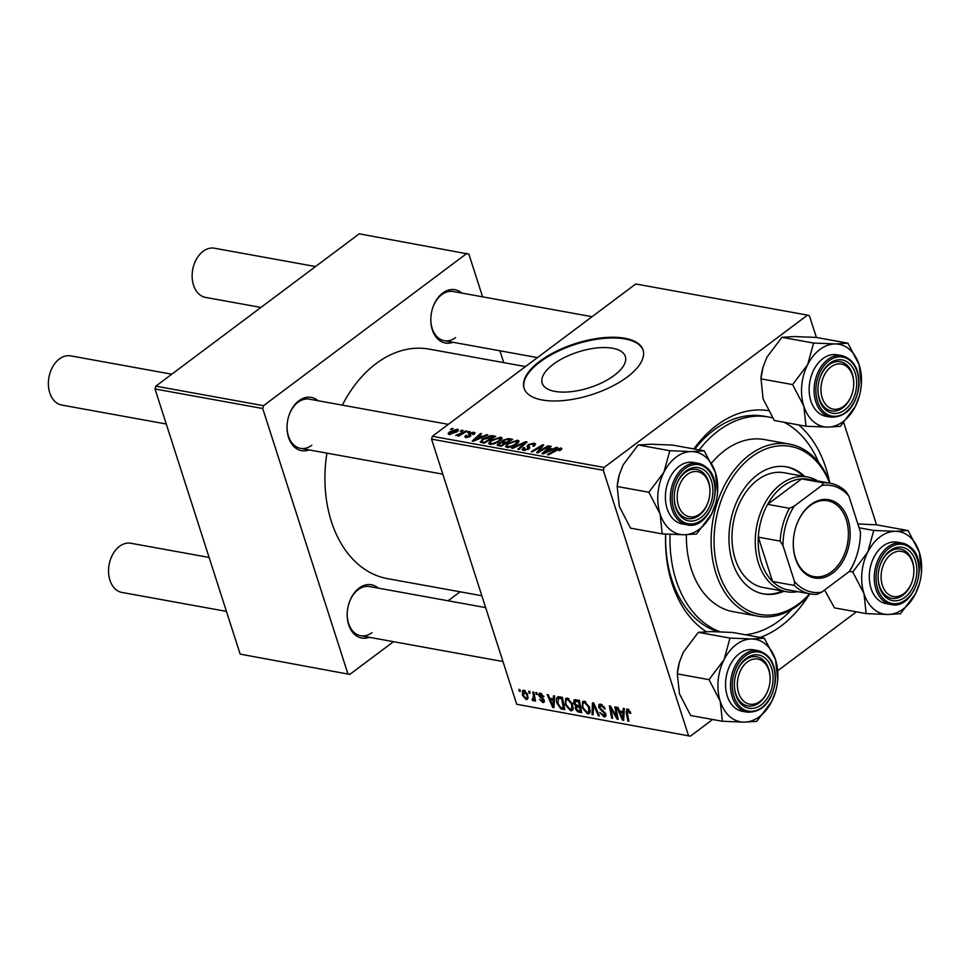 <?xml version="1.0" encoding="UTF-8"?>
<svg xmlns="http://www.w3.org/2000/svg" width="970" height="970" viewBox="0 0 970 970"><rect width="100%" height="100%" fill="white"/><g stroke="black" fill="none" stroke-linecap="round" stroke-linejoin="round"><path stroke-width="1.45" d="M614.289 375.366A43.65 18.721 162.2 0 1 570.978 391.686A43.65 18.721 162.2 0 1 542.206 383.186A43.65 18.721 162.2 0 1 553.276 364.308A43.65 18.721 162.2 0 1 596.574 347.987A43.65 18.721 162.2 0 1 625.347 356.487A43.65 18.721 162.2 0 1 614.289 375.366M539.878 361.204A62.48 26.796 -17.8 0 0 524.055 388.218A62.48 26.796 -17.8 0 0 565.231 400.392A62.48 26.796 -17.8 0 0 627.214 377.039A62.48 26.796 -17.8 0 0 643.037 350.024A62.48 26.796 -17.8 0 0 601.861 337.851A62.48 26.796 -17.8 0 0 539.878 361.204M643.146 350.376A62.48 26.796 -17.8 0 0 601.691 338.615A62.48 26.796 -17.8 0 0 540.108 361.919A62.48 26.796 -17.8 0 0 524.176 388.582M452.917 342.264A27.075 19.061 -79.7 0 1 430.935 316.499A27.075 19.061 -79.7 0 1 432.208 309.478A27.075 19.061 -79.7 0 1 442.684 293.073A27.075 19.061 -79.7 0 1 461.841 293.085M592.076 316.705L453.172 291.509A24.99 17.593 100.3 0 0 441.811 294.601A24.99 17.593 100.3 0 0 432.171 309.612M430.947 316.365A24.99 17.593 100.3 0 0 444.248 340.688A24.99 17.593 100.3 0 0 455.609 337.596M309.151 449.922A27.075 19.061 -79.7 0 1 287.168 424.157A27.075 19.061 -79.7 0 1 288.442 417.136A27.075 19.061 -79.7 0 1 298.93 400.731A27.075 19.061 -79.7 0 1 318.075 400.731M448.322 424.351L309.406 399.167A24.99 17.593 100.3 0 0 298.045 402.259A24.99 17.593 100.3 0 0 288.405 417.27M287.181 424.023A24.99 17.593 100.3 0 0 300.482 448.346A24.99 17.593 100.3 0 0 311.843 445.254M369.315 637.302A27.075 19.061 -79.7 0 1 347.333 611.536A27.075 19.061 -79.7 0 1 348.606 604.516A27.075 19.061 -79.7 0 1 359.082 588.111A27.075 19.061 -79.7 0 1 378.239 588.123M485.643 607.596L369.57 586.547A24.99 17.593 100.3 0 0 358.209 589.639A24.99 17.593 100.3 0 0 348.57 604.649M347.345 611.403A24.99 17.593 100.3 0 0 360.646 635.726A24.99 17.593 100.3 0 0 372.007 632.634M808.677 595.459A116.642 82.11 -79.7 0 1 781.153 625.965A116.642 82.11 -79.7 0 1 760.177 637.448M706.233 631.652A116.642 82.11 -79.7 0 1 665.626 534.094M693.865 448.952A116.642 82.11 -79.7 0 1 716.733 425.333A116.642 82.11 -79.7 0 1 768.24 410.625M772.581 417.9A110.386 77.709 100.3 0 0 768.64 417.027L764.275 416.239A110.386 77.709 100.3 0 0 714.09 429.916A110.386 77.709 100.3 0 0 694.811 449.122M665.675 534.094A110.386 77.709 100.3 0 0 717.873 631.725M525.473 366.575L429.176 349.115A116.642 82.11 100.3 0 0 376.154 363.568A116.642 82.11 100.3 0 0 342.337 405.133M535.852 692.556L536.907 692.738L537.259 694.496L536.18 694.302L535.852 692.556M528.711 691.258L529.765 691.452L530.117 693.198L529.038 693.004L528.711 691.258M567.365 698.109L572.603 704.171L572.991 709.47L572.251 710.513L570.578 710.816L565.255 704.596L565.704 698.448L567.365 698.109M553.494 695.757L554.646 695.963L553.943 707.639L552.645 707.409L547.225 694.617L548.292 694.811L549.723 698.291L553.349 698.946L553.494 695.757M575.307 699.71L579.381 700.449L581.685 712.671L577.599 711.737L575.283 708.646L575.707 705.833L573.622 703.08L574.01 699.94L575.307 699.71M575.501 705.966L576.495 705.251M592.44 702.813L593.785 703.056L599.375 715.884L598.308 715.69L593.519 704.693L593.155 714.757L592.015 714.551L592.44 702.813M628.96 709.701L627.299 712.586L628.924 721.244L627.845 721.049L626.159 712.089L627.529 709.021L630.767 713.289L629.76 713.265L627.372 710.573L628.754 709.543M626.487 709.191L627.529 709.021M614.834 706.875L615.901 707.069L618.181 719.291L617.065 719.085L610.736 707.918L612.737 718.309L611.658 718.115L609.366 705.881L610.482 706.087L616.823 717.242L614.834 706.875M816.376 337.451L809.465 315.893L807.513 315.129L635.762 283.98L432.353 436.306L604.104 467.455L603.304 470.28L431.553 439.131L516.683 704.256L690.373 736.169L516.683 704.256M603.304 470.28L688.421 735.405M623.225 708.403L624.377 708.609L623.674 720.286L622.376 720.055L616.956 707.263L618.023 707.457L619.454 710.937L623.079 711.592L623.225 708.403M602.224 704.729L599.666 707.324L605.813 714.065L605.535 716.672L604.031 716.878L599.799 712.429L603.595 715.423L604.783 713.956L598.635 707.251L599.024 704.39L600.648 704.147L605.171 708.973L601.048 705.602L599.896 705.76L601.655 704.45M603.595 715.423L605.886 714.332M584.304 701.189L589.542 707.239L589.93 712.538L589.19 713.593L587.505 713.884L582.194 707.663L582.63 701.516L584.304 701.189M543.94 696.775L542.982 696.909L540.726 694.362L539.793 695.502L544.218 700.364L542.824 702.559L539.526 699.358L542.509 701.431L543.224 700.376L538.762 695.417L539.065 693.404L540.411 693.223L543.94 696.775M541.636 693.671L539.793 695.502M543.952 702.401L542.824 702.559L544.4 701.383M542.509 701.431L543.988 699.794M559.435 696.824L562.442 697.369L564.746 709.603L560.854 708.743L557.022 703.371C555.931 700.158 556.222 697.976 557.895 696.836L559.435 696.824M523.885 690.228L527.571 694.314L527.389 699.309L526.079 699.528L522.393 695.26L522.636 690.482L523.885 690.228M532.833 699.37L533.415 695.551L532.785 691.998L533.864 692.192L535.537 701.08L534.47 700.886L534.13 699.055L533.063 700.789L532.239 700.328L532.203 698.982L533.245 699.273L534.955 697.988M518.914 689.476L519.968 689.67L520.332 691.428L519.241 691.222L518.914 689.476M856.401 611.84L777.77 670.719M712.635 719.497L690.373 736.169M843.754 422.714L876.54 524.831M469.068 431.456L470.135 431.65L468.534 432.644L467.455 432.45L469.068 431.456L469.298 432.171M461.926 430.171L462.981 430.353L461.393 431.347L460.301 431.153L461.926 430.171L462.156 430.874M500.762 437.094L502.096 437.943L500.096 440.841L494.445 443.775L489.971 444.321L488.625 443.472L490.735 440.465L500.762 437.094L501.538 439.507M486.722 434.657L487.861 434.875L473.518 441.217L472.22 440.986L480.441 433.529L481.508 433.711L479.228 435.748L482.842 436.403L486.722 434.657L486.916 435.287M497.404 445.4L498.18 443.508L501.926 442.005L502.593 440.319L508.522 438.61L512.609 439.361L501.26 446.248L497.125 445.06M502.145 442.672L501.696 441.702M525.655 441.726L527.013 441.968L518.95 449.462L517.883 449.268L524.794 442.841L512.73 448.322L511.59 448.116L525.655 441.726L526.031 442.878M561.412 449.534L560.927 448.007L560.89 449.971L559.92 450.613L558.732 450.504L559.726 448.831L548.499 454.809L547.419 454.615L555.737 449.571L560.927 448.007L561.897 448.552M559.896 450.601L559.726 448.831M548.05 445.788L549.117 445.982L537.756 452.869L536.64 452.663L541.89 446.018L532.312 451.874L531.233 451.68L542.582 444.793L543.697 445L538.483 451.632L548.05 445.788L548.28 446.491M807.513 315.129L604.104 467.455M556.453 447.303L557.592 447.522L543.249 453.863L541.951 453.633L550.172 446.164L551.239 446.358L548.959 448.395L552.573 449.049L556.453 447.303L556.647 447.934M534.24 445.921L532.857 443.957L529.183 444.793L528.614 445.472L529.729 447.194L528.832 448.989L523.424 450.383L522.09 449.619L523.242 447.752L524.612 447.716L524.588 449.546L527.716 448.843L528.032 444.672L534.058 443.132L535.586 443.957L533.949 446.139L532.772 446.03L533.961 444.575L534.361 445.824M528.614 445.472L529.693 448.091M524.152 450.468L523.679 449.025L524.879 450.468M527.353 447.049L526.868 446.333M517.701 440.162L519.035 441.023L517.034 443.908L511.384 446.855L506.91 447.388L505.564 446.539L507.674 443.545L517.701 440.162L518.477 442.575M470.038 433.893L470.159 436.427L465.952 437.518L464.788 436.864L465.661 435.494L466.849 435.591L466.873 436.876L468.946 436.354L468.546 434.317L469.286 433.275L473.809 432.208L475.021 432.875L473.845 434.536L472.657 434.439L472.887 432.85L470.426 433.408L470.886 435.287M473.942 434.463L472.887 432.85M466.849 435.591L467.091 437.567M469.674 436.755L468.643 434.584M480.611 442.381L482.175 439.119L490.784 435.615L495.67 436.282L484.321 443.181L480.138 441.871M457.864 431.007L457.282 429.201C458.749 429.674 458.664 430.522 457.015 431.747L449.207 434.487C447.764 433.99 447.922 433.105 449.656 431.844L457.282 429.201L458.313 429.843M449.207 434.487L448.225 433.869M466.012 430.91L467.079 431.104L458.834 436.112L457.755 435.918L459.477 434.887L455.718 435.433L466.012 430.91L466.23 431.614M457.234 434.681L457.731 435.53M452.141 428.388L453.196 428.582L451.596 429.564L450.516 429.37L452.141 428.388L452.359 429.092M482.599 296.844L468.886 254.128L359.227 233.831L155.818 386.157L263.525 405.69L262.724 408.515L155.018 388.982L240.148 654.107L349.794 674.405L240.148 654.107M262.724 408.515L347.842 673.641M460.095 591.809L448.104 600.782M393.48 641.691L349.794 674.405M499.914 350.788L503.721 362.634M466.934 253.364L263.525 405.69M326.902 453.135A116.642 82.11 100.3 0 0 387.551 578.654L481.847 595.75M155.018 388.982L155.818 386.157M798.722 424.908A116.642 82.11 -79.7 0 1 829.386 481.253M431.553 439.131L432.353 436.306M542.206 446.976L541.89 446.018M542.957 445.97L542.582 444.793M538.702 452.299L538.483 451.632M550.463 447.061L550.172 446.164M549.311 449.498L548.959 448.395M552.767 449.656L552.573 449.049M546.607 451.668L550.875 449.777L547.977 449.255L543.794 452.978L546.607 451.668L546.813 452.287M551.069 450.407L550.875 449.777M555.968 450.274L555.737 449.571M534.797 445.436L534.058 443.132M524.103 450.468L523.242 447.752M523.764 448.552L523.461 447.594M527.947 449.559L527.716 448.843M528.517 449.207L528.177 448.128M529.293 448.601L528.032 444.672M525.085 443.763L524.794 442.841M507.94 444.381L507.674 443.545M511.287 446.139L516.028 443.69L516.501 440.986L508.619 443.811C506.861 445.097 506.679 446.006 508.062 446.552L511.287 446.139L511.505 446.806M516.27 444.454L516.028 443.69M508.353 447.461L507.14 445.957L507.625 447.473M517.919 443.169L516.501 440.986M508.874 439.725L508.522 438.61M498.919 445.824L498.18 443.508M503.394 442.805L502.593 440.319M501.514 445.242L505.055 443.096L501.211 442.769L499.271 443.678L499.695 444.915L501.745 445.957M505.273 443.811L505.055 443.096M500.059 446.03L499.271 443.678M506.607 442.999L506.376 442.296L510.208 439.968L507.128 439.458L503.624 440.538L503.466 442.817M510.438 440.671L510.208 439.968M504.485 442.999L504.133 441.883L506.376 442.296M503.624 440.538L504.133 441.883M466.327 437.567L465.661 435.494M469.165 437.021L468.946 436.354M470.268 436.342L469.286 433.275M474.415 434.075L473.809 432.208M480.732 434.414L480.441 433.529M479.58 436.852L479.228 435.748M483.036 437.009L482.842 436.403M476.876 439.022L481.144 437.13L478.246 436.609L474.063 440.332L476.876 439.022L477.082 439.64M481.338 437.761L481.144 437.13M493.002 436.852L492.651 435.736M482.442 439.956L482.175 439.119M491.087 436.536L490.784 435.615M484.576 442.174L493.269 436.9L483.181 439.361L481.86 441.532L484.806 442.89M493.5 437.603L493.269 436.9M482.272 442.805L481.69 441.301L482.163 442.781M491.002 441.301L490.735 440.465M494.348 443.072L499.089 440.61L499.562 437.919L491.693 440.744C489.923 442.029 489.741 442.938 491.135 443.484L494.348 443.072L494.567 443.739M499.332 441.386L499.089 440.61M491.426 444.393L490.214 442.89L490.687 444.393M500.993 440.101L499.562 437.919M449.934 432.717L449.656 431.844M449.947 434.548L449.619 433.517L455.851 431.638L456.397 429.855L450.711 432.038L450.347 434.548M456.094 432.39L455.851 431.638M457.343 431.492L456.397 429.855M459.695 435.591L459.477 434.887M618.011 718.382L617.065 719.085M612.579 717.424L611.658 718.115M617.684 716.6L616.823 717.242M623.746 719.025L622.376 720.055M624.244 710.719L623.079 711.592M622.752 716.418L622.97 712.95L620.072 712.429L622.728 718.831L622.752 716.418L623.952 715.508M624.171 712.053L622.97 712.95M623.807 718.018L622.728 718.831M621.564 711.313L620.072 712.429M630.633 712.611L629.76 713.265M630.294 711.604L629.506 712.186M628.754 720.37L627.845 721.049M627.117 711.362L626.159 712.089M604.953 708.342L604.164 708.924M604.795 707.954L604.043 708.524M604.031 706.487L603.304 707.033M606.056 715.363L604.031 716.878M605.547 713.386L604.783 713.956M604.795 712.186L604.019 712.768M599.533 706.584L598.635 707.251M599.048 715.132L598.308 715.69M594.258 704.147L593.519 704.693M593.203 713.653L592.015 714.551M590.099 711.944L587.505 713.884M583.031 707.033L582.194 707.663M590.196 710.367L588.778 711.422L588.463 706.985L584.692 702.632L583.576 702.874L585.346 701.553M589.239 706.403L588.463 706.985M587.068 712.429L588.778 711.422L587.068 712.429L583.297 707.991C582.23 704.851 582.703 703.068 584.692 702.632L585.795 701.807M578.872 710.78L577.599 711.737M576.156 707.991L575.283 708.646M574.531 702.401L573.622 703.08M580.351 711.046L579.624 707.239L576.35 707.13L576.325 708.779L578.532 710.719L581.248 710.367M580.533 706.56L579.624 707.239M578.362 705.626L576.604 706.936M578.326 705.626L576.35 707.13M577.902 706.924L580.266 705.154L579.357 705.808L578.581 701.686L574.895 701.419L576.811 699.976M579.49 701.007L578.581 701.686M577.126 700.037L574.689 703.298L577.114 705.408L579.357 705.808M543.77 696.314L542.982 696.909M543.576 699.103L542.885 699.612M540.557 696.63L539.829 697.163M539.793 694.641L538.762 695.417M554.015 706.378L552.645 707.409M554.513 698.073L553.349 698.946M553.021 703.771L553.239 700.304L550.342 699.782L552.997 706.184L553.021 703.771L554.234 702.862M554.44 699.406L553.239 700.304M554.076 705.372L552.997 706.184M551.833 698.667L550.342 699.782M562.176 707.76L560.854 708.743M557.847 702.741L557.022 703.371M563.412 707.979L561.642 698.606L558.259 698.521L558.102 703.638L560.466 707.251L563.412 707.979L564.322 707.3M562.551 697.927L561.642 698.606M561.763 697.248L560.284 698.364M573.161 708.876L570.578 710.816M566.092 703.965L565.255 704.596M573.258 707.3L571.851 708.355L571.524 703.917L567.753 699.564L566.638 699.806L568.408 698.473M572.3 703.335L571.524 703.917M570.142 709.349L571.851 708.355L570.142 709.349L566.359 704.923C565.292 701.783 565.765 700 567.753 699.564L568.856 698.739M528.032 698.073L526.079 699.528M523.23 694.641L522.393 695.26M525.085 690.737L523.448 695.466L525.764 698.388L528.104 697.03M525.764 698.388C527.134 697.963 527.401 696.581 526.552 694.265L523.57 691.513L524.831 690.579M527.341 693.683L526.552 694.265M529.935 692.325L529.038 693.004M535.367 700.207L534.47 700.886M535.028 698.376L534.13 699.055M535.003 698.254L532.239 700.328M537.089 693.623L536.18 694.302M520.15 690.543L519.241 691.222M843.645 406.284A22.916 16.126 100.3 0 0 852.509 392.401A22.916 16.126 100.3 0 0 853.588 386.46A22.916 16.126 100.3 0 0 830.987 366.878A22.916 16.126 100.3 0 0 822.196 397.894A22.916 16.126 100.3 0 0 843.645 406.284M853.6 386.327A24.99 17.593 100.3 0 0 840.323 361.725A24.99 17.593 100.3 0 0 819.323 379.828A24.99 17.593 -79.7 0 1 828.962 364.817A24.99 17.593 -79.7 0 1 840.323 361.725A24.99 17.593 -79.7 0 1 853.612 386.181L853.588 386.46M852.509 392.401L852.436 392.668A24.99 17.593 -79.7 0 1 842.76 407.812A24.99 17.593 -79.7 0 1 831.399 410.904A24.99 17.593 -79.7 0 1 818.098 386.581A24.99 17.593 100.3 0 0 831.399 410.904A24.99 17.593 100.3 0 0 852.472 392.535M315.541 266.544L214.467 248.223A24.99 17.593 100.3 0 0 203.106 251.315A24.99 17.593 100.3 0 0 193.442 266.459A24.99 17.593 100.3 0 0 192.266 272.934A24.99 17.593 100.3 0 0 205.555 297.402L260.93 307.441M192.266 272.934L192.29 272.667A22.916 16.126 -79.7 0 1 193.357 266.726L193.442 266.459M903.81 593.664A22.916 16.126 100.3 0 0 912.673 579.781A22.916 16.126 100.3 0 0 913.752 573.84A22.916 16.126 100.3 0 0 891.151 554.258A22.916 16.126 100.3 0 0 882.361 585.286A22.916 16.126 100.3 0 0 903.81 593.664M913.764 573.707A24.99 17.593 100.3 0 0 906.853 552.257A24.99 17.593 100.3 0 0 900.487 549.105A24.99 17.593 100.3 0 0 879.487 567.207A24.99 17.593 -79.7 0 1 889.126 552.197A24.99 17.593 -79.7 0 1 900.487 549.105A24.99 17.593 -79.7 0 1 913.776 573.573L913.752 573.84M912.673 579.781L912.6 580.048A24.99 17.593 -79.7 0 1 902.924 595.192A24.99 17.593 -79.7 0 1 891.563 598.284A24.99 17.593 -79.7 0 1 878.262 573.961A24.99 17.593 100.3 0 0 885.198 595.143A24.99 17.593 100.3 0 0 891.563 598.284A24.99 17.593 100.3 0 0 912.637 579.914M48.5 380.592L48.524 380.325A22.916 16.126 -79.7 0 1 49.603 374.384L49.676 374.117A24.99 17.593 100.3 0 0 48.5 380.592A24.99 17.593 100.3 0 0 61.789 405.06L166.27 424.011M171.775 374.202L70.713 355.869A24.99 17.593 100.3 0 0 59.352 358.973A24.99 17.593 100.3 0 0 49.676 374.117M687.233 474.524A22.916 16.126 100.3 0 0 678.442 505.552A22.916 16.126 100.3 0 0 699.879 513.942A22.916 16.126 100.3 0 0 708.755 500.059A22.916 16.126 100.3 0 0 709.834 494.118A22.916 16.126 100.3 0 0 687.233 474.524M708.755 500.059L708.682 500.326A24.99 17.593 -79.7 0 1 699.006 515.47A24.99 17.593 -79.7 0 1 687.645 518.562A24.99 17.593 -79.7 0 1 674.344 494.227A24.99 17.593 100.3 0 0 681.267 515.409A24.99 17.593 100.3 0 0 687.645 518.562A24.99 17.593 100.3 0 0 708.718 500.193M709.834 493.985A24.99 17.593 100.3 0 0 702.935 472.523A24.99 17.593 100.3 0 0 696.557 469.383A24.99 17.593 100.3 0 0 675.569 487.486A24.99 17.593 -79.7 0 1 685.196 472.475A24.99 17.593 -79.7 0 1 696.557 469.383A24.99 17.593 -79.7 0 1 709.846 493.839L709.834 494.118M747.397 661.916A22.916 16.126 100.3 0 0 738.606 692.932A22.916 16.126 100.3 0 0 760.043 701.322A22.916 16.126 100.3 0 0 768.907 687.439A22.916 16.126 100.3 0 0 769.986 681.498A22.916 16.126 100.3 0 0 747.397 661.916M768.907 687.439L768.834 687.706A24.99 17.593 -79.7 0 1 759.17 702.85A24.99 17.593 -79.7 0 1 747.809 705.942A24.99 17.593 -79.7 0 1 734.496 681.619A24.99 17.593 100.3 0 0 747.809 705.942A24.99 17.593 100.3 0 0 768.87 687.572M769.998 681.364A24.99 17.593 100.3 0 0 756.721 656.763A24.99 17.593 100.3 0 0 735.721 674.865A24.99 17.593 -79.7 0 1 745.36 659.855A24.99 17.593 -79.7 0 1 756.721 656.763A24.99 17.593 -79.7 0 1 770.01 681.219L769.986 681.498M108.664 567.971L108.688 567.705A22.916 16.126 -79.7 0 1 109.768 561.763L109.84 561.497A24.99 17.593 100.3 0 0 108.664 567.971A24.99 17.593 100.3 0 0 121.953 592.44L226.422 611.391M209.108 557.447L130.877 543.261A24.99 17.593 100.3 0 0 119.504 546.352A24.99 17.593 100.3 0 0 109.84 561.497M805.985 426.23L774.303 420.483L763.087 398.84L760.977 378.349A41.916 29.512 -79.7 0 1 761.001 378.045A41.916 29.512 -79.7 0 1 762.941 367.472L766.882 357.263L781.905 337.317L813.6 343.065L807.646 364.659L792.623 384.593L803.839 406.236L805.985 426.23L827.689 427.103L840.335 426.327L855.346 406.394L859.299 396.172A41.916 29.512 -79.7 0 1 855.346 406.394A41.916 29.512 -79.7 0 1 827.689 427.103A41.916 29.512 -79.7 0 1 803.839 406.236A41.916 29.512 -79.7 0 1 807.646 364.659A41.916 29.512 -79.7 0 1 835.303 343.938L813.6 343.065M792.623 384.593L760.929 378.846L763.002 367.278M861.311 384.799L859.153 364.805A41.916 29.512 -79.7 0 1 861.263 385.308A41.916 29.512 -79.7 0 1 861.239 385.611A41.916 29.512 -79.7 0 1 859.299 396.172M856.534 386.63A27.075 19.061 -79.7 0 1 834.928 413.438A27.075 19.061 -79.7 0 1 818.086 386.715A27.075 19.061 -79.7 0 1 818.11 386.521A27.075 19.061 -79.7 0 1 819.359 379.694A27.075 19.061 -79.7 0 1 842.215 359.943A27.075 19.061 -79.7 0 1 856.534 386.63M842.021 355.675L837.074 354.777A31.246 21.995 100.3 0 0 809.332 385.454A31.246 21.995 100.3 0 0 825.919 416.263L830.866 417.161A31.246 21.995 -79.7 0 1 814.279 386.351A31.246 21.995 -79.7 0 1 842.021 355.675C853.964 359.288 859.614 369.594 858.971 386.593C855.407 407.157 846.034 417.342 830.866 417.161M781.905 337.317L794.551 336.554L816.255 337.427L847.938 343.174L835.303 343.938A41.916 29.512 100.3 0 1 859.153 364.805L847.938 343.174M887.853 614.483A41.916 29.512 -79.7 0 1 873.485 608.869A41.916 29.512 -79.7 0 1 863.991 593.616L866.149 613.61L887.853 614.483L900.487 613.719L915.51 593.773L919.463 583.564A41.916 29.512 -79.7 0 1 915.51 593.773A41.916 29.512 100.3 0 1 887.853 614.483M885.743 597.193A27.075 19.061 -79.7 0 1 878.25 574.094A27.075 19.061 -79.7 0 1 879.523 567.074A27.075 19.061 -79.7 0 1 909.217 550.73A27.075 19.061 -79.7 0 1 912.891 587.444A27.075 19.061 -79.7 0 1 885.743 597.193M891.03 604.54C913.97 610.469 930.06 562.066 910.43 547.128L902.185 543.067L897.238 542.169A31.246 21.995 100.3 0 0 871.545 562.964A31.246 21.995 100.3 0 0 878.117 599.715A31.246 21.995 100.3 0 0 886.083 603.643L891.03 604.54A31.246 21.995 -79.7 0 1 883.064 600.612A31.246 21.995 -79.7 0 1 876.492 563.861A31.246 21.995 -79.7 0 1 902.185 543.067A31.246 21.995 -79.7 0 1 910.151 546.995M824.609 590.015L834.455 607.863L866.149 613.61M852.775 571.985L863.991 593.616A41.916 29.512 -79.7 0 1 867.798 552.039L852.775 571.985L849.393 571.366M873.764 530.444L867.798 552.039A41.916 29.512 -79.7 0 1 895.468 531.317L873.764 530.444L859.08 527.789M908.102 530.554L895.468 531.317A41.916 29.512 -79.7 0 1 919.317 552.185L908.102 530.554L876.419 524.806L857.856 523.97M921.476 572.179L919.317 552.185A41.916 29.512 -79.7 0 1 921.427 572.688A41.916 29.512 -79.7 0 1 919.463 583.564M662.231 533.888L630.536 528.141L619.321 506.498L617.175 486.503L648.857 492.251L660.073 513.894L662.231 533.888L683.935 534.761L696.569 533.985L711.592 514.039L715.533 503.83A41.916 29.512 -79.7 0 1 711.592 514.039A41.916 29.512 -79.7 0 1 683.935 534.761A41.916 29.512 -79.7 0 1 660.073 513.894A41.916 29.512 -79.7 0 1 663.88 472.305L648.857 492.251M691.537 451.596A41.916 29.512 -79.7 0 1 705.905 457.209A41.916 29.512 -79.7 0 1 715.399 472.463L704.184 450.82L691.537 451.596L669.834 450.723L663.88 472.305A41.916 29.512 100.3 0 1 691.537 451.596M705.287 471.008A27.075 19.061 -79.7 0 1 708.961 507.71A27.075 19.061 -79.7 0 1 681.825 517.471A27.075 19.061 -79.7 0 1 674.332 494.373A27.075 19.061 -79.7 0 1 675.605 487.352A27.075 19.061 -79.7 0 1 705.287 471.008M687.112 524.818C710.04 530.748 726.13 482.345 706.499 467.407L698.254 463.333L693.307 462.435A31.246 21.995 100.3 0 0 667.627 483.242A31.246 21.995 100.3 0 0 674.198 519.981A31.246 21.995 100.3 0 0 682.165 523.921L687.112 524.818A31.246 21.995 -79.7 0 1 679.145 520.878A31.246 21.995 -79.7 0 1 672.574 484.139A31.246 21.995 -79.7 0 1 698.254 463.333A31.246 21.995 -79.7 0 1 706.221 467.273M619.236 474.936L619.187 475.13A41.916 29.512 -79.7 0 0 617.211 486.006L619.236 474.936L623.128 464.921L638.151 444.975L650.785 444.212L672.489 445.072L704.184 450.82M638.151 444.975L669.834 450.723M717.545 492.457L715.399 472.463A41.916 29.512 -79.7 0 1 717.509 492.966A41.916 29.512 -79.7 0 1 715.533 503.83M720.237 701.274A41.916 29.512 -79.7 0 1 718.152 680.467A41.916 29.512 -79.7 0 1 724.044 659.697L709.021 679.643L720.237 701.274L722.383 721.268L744.087 722.141L756.733 721.377L771.756 701.431L775.697 691.21A41.916 29.512 -79.7 0 1 771.756 701.431A41.916 29.512 -79.7 0 1 744.087 722.141A41.916 29.512 100.3 0 1 720.237 701.274M734.508 681.558A27.075 19.061 -79.7 0 1 735.769 674.732A27.075 19.061 -79.7 0 1 758.625 654.993A27.075 19.061 -79.7 0 1 772.932 681.668A27.075 19.061 -79.7 0 1 751.326 708.476A27.075 19.061 -79.7 0 1 734.484 681.752A27.075 19.061 -79.7 0 1 734.508 681.558M725.73 680.491A31.246 21.995 100.3 0 0 742.317 711.301L747.276 712.198A31.246 21.995 -79.7 0 1 730.677 681.389A31.246 21.995 -79.7 0 1 758.419 650.712L753.472 649.815A31.246 21.995 100.3 0 0 725.73 680.491M722.383 721.268L690.701 715.52L679.485 693.889L677.327 673.895L709.021 679.643M679.4 662.316L679.339 662.51A41.916 29.512 -79.7 0 0 677.375 673.386L679.4 662.316L683.292 652.301L698.303 632.355L729.998 638.102L724.044 659.697A41.916 29.512 -79.7 0 1 751.702 638.975L729.998 638.102M698.303 632.355L710.949 631.591L732.653 632.464L764.348 638.212L751.702 638.975A41.916 29.512 -79.7 0 1 775.563 659.842L764.348 638.212M777.71 679.837L775.563 659.842A41.916 29.512 -79.7 0 1 777.673 680.346A41.916 29.512 -79.7 0 1 775.697 691.21M804.748 476.5A64.566 45.457 100.3 0 0 786.658 466.873A64.566 45.457 100.3 0 0 757.315 474.863A64.566 45.457 100.3 0 0 729.076 542.957A64.566 45.457 100.3 0 0 763.62 593.931A64.566 45.457 100.3 0 0 783.93 591.263M762.893 593.798A64.566 45.457 100.3 0 0 782.475 590.997M829.689 483.145A85.396 60.116 100.3 0 0 751.556 456.955A85.396 60.116 100.3 0 0 718.794 572.603A85.396 60.116 100.3 0 0 798.722 603.849A85.396 60.116 100.3 0 0 809.623 593.81M810.071 593.895A87.482 61.583 -79.7 0 1 797.849 605.377A87.482 61.583 -79.7 0 1 758.079 616.217A87.482 61.583 -79.7 0 1 711.277 547.141A87.482 61.583 -79.7 0 1 749.531 454.894A87.482 61.583 -79.7 0 1 789.301 444.066A87.482 61.583 -79.7 0 1 830.138 483.218M789.301 444.066L764.554 439.58A87.482 61.583 100.3 0 0 724.784 450.407A87.482 61.583 100.3 0 0 711.519 463.126M745.481 634.792A110.386 77.709 100.3 0 0 779.431 620.594A110.386 77.709 100.3 0 0 791.956 609.318M818.595 462.411A110.386 77.709 100.3 0 0 784.027 422.253M768.64 417.027A110.386 77.709 100.3 0 0 718.455 430.704A110.386 77.709 100.3 0 0 699.176 449.922M797.643 591.639A58.321 41.055 -79.7 0 1 786.573 591.749L763.281 587.517A58.321 41.055 -79.7 0 1 732.083 541.478A58.321 41.055 -79.7 0 1 757.582 479.98A58.321 41.055 -79.7 0 1 784.087 472.754L807.379 476.973A58.321 41.055 -79.7 0 1 817.71 480.962M670.064 534.324A110.386 77.709 100.3 0 0 720.177 631.809M686.384 534.749A87.482 61.583 100.3 0 0 733.332 611.73L758.079 616.217M803.293 476.234A64.566 45.457 100.3 0 0 785.93 466.752M795.461 558.502A39.782 28.009 -79.7 0 1 793.46 539.053A39.782 28.009 -79.7 0 1 795.339 528.735A39.782 28.009 -79.7 0 1 821.541 499.732A39.782 28.009 -79.7 0 1 847.962 519.192A39.782 28.009 -79.7 0 1 832.709 573.064A39.782 28.009 -79.7 0 1 795.461 558.502M793.472 538.968A38.533 27.124 100.3 0 0 795.412 557.726A38.533 27.124 100.3 0 0 813.963 576.604A38.533 27.124 100.3 0 0 841.681 559.896A38.533 27.124 100.3 0 0 846.264 519.653A38.533 27.124 100.3 0 0 827.725 500.775A38.533 27.124 100.3 0 0 795.315 528.82M821.663 485.558L823.457 482.854A56.236 39.588 -79.7 0 1 830.296 483.254L808.471 479.289A56.236 39.588 100.3 0 0 801.62 478.901L767.622 504.364A56.236 39.588 100.3 0 0 758.334 537.162A56.236 39.588 100.3 0 0 761.317 562.418A56.236 39.588 100.3 0 0 772.556 581.491A56.236 39.588 100.3 0 0 788.392 589.954L810.229 593.919A56.236 39.588 -79.7 0 1 794.394 585.443L794.478 581.466A54.15 38.121 100.3 0 0 821.772 592.136L849.259 571.548A54.15 38.121 100.3 0 0 857.625 552.609A54.15 38.121 100.3 0 0 860.172 538.568A54.15 38.121 100.3 0 0 860.451 532.057L848.956 496.228A54.15 38.121 100.3 0 0 821.663 485.558L794.163 506.146A54.15 38.121 100.3 0 0 782.984 545.637L794.478 581.466M786.573 591.749A58.321 41.055 -79.7 0 1 758.491 563.182A58.321 41.055 -79.7 0 1 765.427 502.266A58.321 41.055 -79.7 0 1 807.379 476.973M782.984 545.637L780.159 541.127L758.334 537.162L772.556 581.491L794.394 585.443M823.457 482.854L801.62 478.901A56.236 39.588 100.3 0 0 767.622 504.364L789.459 508.316L794.163 506.146M821.772 592.136L817.067 594.307A56.236 39.588 -79.7 0 1 810.229 593.919M857.625 552.609L857.553 552.876A56.236 39.588 -79.7 0 1 851.066 568.844L849.259 571.548M830.296 483.254A56.236 39.588 -79.7 0 1 846.131 491.729L848.956 496.228M860.451 532.057L860.366 536.046A56.236 39.588 -79.7 0 1 860.196 538.301L860.172 538.568M780.159 541.127A56.236 39.588 -79.7 0 1 789.459 508.316M539.235 450.795L538.883 449.704M540.92 448.673L540.557 447.534M541.321 450.711L541.09 449.983M522.939 445.751L522.624 444.793M470.777 435.797L470.389 434.584M483.399 443.011L483.036 441.896M462.908 433.638L462.678 432.899M614.859 713.593L614.168 714.114M612.749 709.967L612.07 710.476M617.126 713.629L616.192 714.332M602.77 710.392L601.776 711.131M595.701 707.457L594.925 708.039M581.285 710.549L579.078 712.198M578.084 700.207L576.592 701.322M542.521 698.073L541.745 698.643M564.358 707.53L562.212 709.143M534.361 694.835L533.415 695.551M858.595 386.642A29.997 21.11 100.3 0 0 840.044 356.827A29.997 21.11 100.3 0 0 816.037 386.521A29.997 21.11 100.3 0 0 834.6 416.324A29.997 21.11 100.3 0 0 858.595 386.642M884.482 599.69A29.997 21.11 100.3 0 0 914.552 588.887A29.997 21.11 100.3 0 0 910.478 548.232A29.997 21.11 100.3 0 0 880.408 559.035A29.997 21.11 100.3 0 0 884.482 599.69M706.56 468.498A29.997 21.11 100.3 0 0 676.49 479.301A29.997 21.11 100.3 0 0 680.564 519.968A29.997 21.11 100.3 0 0 710.622 509.165A29.997 21.11 100.3 0 0 706.56 468.498M732.435 681.558A29.997 21.11 100.3 0 0 750.998 711.362A29.997 21.11 100.3 0 0 775.006 681.68A29.997 21.11 100.3 0 0 756.442 651.864A29.997 21.11 100.3 0 0 732.435 681.558M560.199 449.11L560.551 450.213M528.638 445.715L529.499 448.382M498.701 444.515L499.138 445.861M470.062 434.087L470.656 435.966M466.243 436.512L466.582 437.579M469.419 435.688L469.759 436.706M588.22 712.198L590.209 710.719M539.95 694.459L541.248 693.477M543.054 701.346L544.243 700.461M558.259 698.521L560.308 696.994M571.281 709.131L573.27 707.639M537.465 357.603L444.248 340.688M300.482 448.346L442.805 474.16M502.969 661.54L360.646 635.726M861.263 385.308L861.336 384.484M921.427 572.688L921.5 571.863M717.509 492.966L717.582 492.129M747.276 712.198C762.432 712.38 771.805 702.195 775.37 681.631C776.012 664.632 770.362 654.326 758.419 650.712M777.673 680.346L777.734 679.521"/></g></svg>
